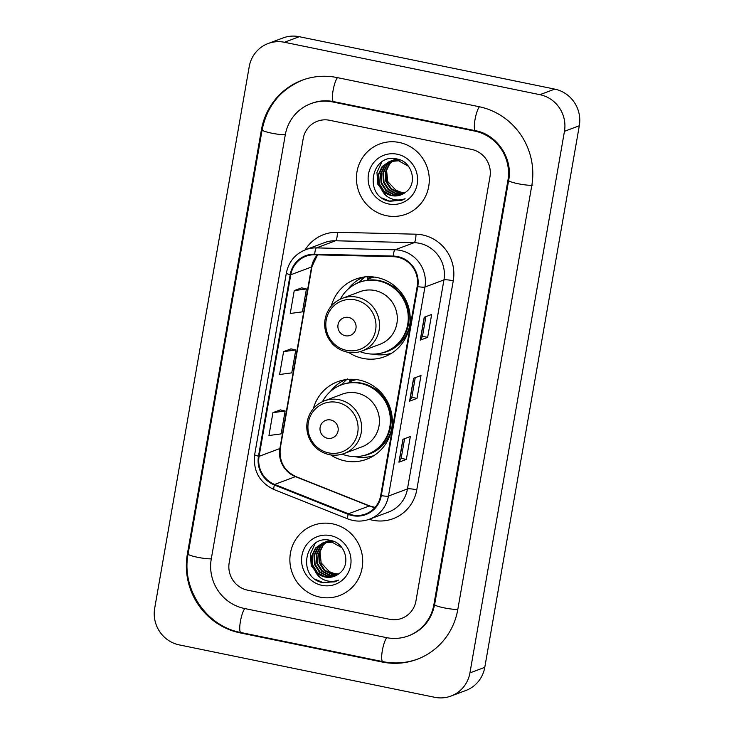 <?xml version="1.0" encoding="UTF-8"?>
<svg xmlns="http://www.w3.org/2000/svg" width="734" height="734" viewBox="0 0 734 734"><rect width="100%" height="100%" fill="white"/><g stroke="black" fill="none" stroke-linecap="round" stroke-linejoin="round"><path stroke-width="1.1" d="M330.685 454.897A41.398 40.049 -110.6 0 0 345.063 460.915A41.398 40.049 -110.6 0 0 366.651 459.255A41.398 40.049 -110.6 0 0 392.139 417.407A41.398 40.049 -110.6 0 0 359.174 380.056A41.398 40.049 -110.6 0 0 337.576 381.726A41.398 40.049 -110.6 0 0 313.345 408.664M344.888 379.772A41.398 40.049 -110.6 0 0 344.035 380.313M348.577 352.375A41.398 40.049 -110.6 0 0 362.954 358.394A41.398 40.049 -110.6 0 0 384.543 356.733A41.398 40.049 -110.6 0 0 410.031 314.877A41.398 40.049 -110.6 0 0 377.065 277.535A41.398 40.049 -110.6 0 0 355.467 279.204A41.398 40.049 -110.6 0 0 331.236 306.142M362.779 277.25A41.398 40.049 -110.6 0 0 361.926 277.791M367.606 278.581A37.884 36.645 69.4 0 1 370.808 277.204A37.884 36.645 69.4 0 1 371.863 276.828M349.714 381.111A37.884 36.645 69.4 0 1 352.916 379.726A37.884 36.645 69.4 0 1 353.971 379.35M390.332 353.549A41.398 40.049 -110.6 0 0 391.341 353.393M372.441 456.071A41.398 40.049 -110.6 0 0 373.45 455.915M399.25 142.469A37.498 36.269 -110.6 0 0 379.689 143.974A37.498 36.269 -110.6 0 0 356.605 181.876A37.498 36.269 -110.6 0 0 386.469 215.695A37.498 36.269 -110.6 0 0 406.03 214.19A37.498 36.269 -110.6 0 0 429.115 176.288A37.498 36.269 -110.6 0 0 399.25 142.469A37.498 36.269 -110.6 0 0 379.689 143.974A37.498 36.269 -110.6 0 0 356.605 181.876A37.498 36.269 -110.6 0 0 386.469 215.695A37.498 36.269 -110.6 0 0 406.03 214.19A37.498 36.269 -110.6 0 0 429.115 176.288A37.498 36.269 -110.6 0 0 399.25 142.469M332.685 523.874A37.498 36.269 -110.6 0 0 313.124 525.379A37.498 36.269 -110.6 0 0 290.04 563.281A37.498 36.269 -110.6 0 0 319.905 597.1A37.498 36.269 -110.6 0 0 339.457 595.595A37.498 36.269 -110.6 0 0 362.541 557.693A37.498 36.269 -110.6 0 0 332.685 523.874A37.498 36.269 -110.6 0 0 313.124 525.379A37.498 36.269 -110.6 0 0 290.04 563.281A37.498 36.269 -110.6 0 0 319.905 597.1A37.498 36.269 -110.6 0 0 339.457 595.595A37.498 36.269 -110.6 0 0 362.541 557.693A37.498 36.269 -110.6 0 0 332.685 523.874M397.534 257.175A24.993 24.176 69.4 0 1 417.178 286.489L380.698 495.505A24.993 24.176 69.4 0 1 365.569 514.002A24.993 24.176 69.4 0 1 348.448 513.782L274.644 484.44A24.993 24.176 69.4 0 1 259.084 456.346L290.774 274.773A24.993 24.176 69.4 0 1 305.904 256.267A24.993 24.176 69.4 0 1 314.721 254.79L393.314 256.698A24.993 24.176 69.4 0 1 397.534 257.175M397.635 256.57A25.626 24.782 -110.6 0 0 393.314 256.074L314.721 254.166A25.626 24.782 -110.6 0 0 290.178 274.654L258.487 456.218A25.626 24.782 -110.6 0 0 274.433 485.018L348.237 514.369A25.626 24.782 -110.6 0 0 381.295 495.624L417.774 286.618A25.626 24.782 -110.6 0 0 397.635 256.57M404.599 438.675L401.168 458.365L399.094 462.071A6.248 0.826 -170.1 0 1 398.929 462.191L406.352 459.411L410.343 436.519L402.92 439.308L398.929 462.191M401.168 458.346L406.352 459.411M427.656 337.356L422.472 336.291L420.398 340.026A6.248 0.826 -170.1 0 1 420.224 340.145L427.656 337.356L431.647 314.473L424.224 317.253L420.224 340.145M417.004 398.378L411.82 397.314L409.746 401.048A6.248 0.826 -170.1 0 1 409.581 401.168L417.004 398.378L420.995 375.496L413.572 378.285L409.581 401.168M389.534 619.285A23.433 22.671 -110.6 0 0 401.764 618.349A23.433 22.671 -110.6 0 0 415.939 600.999L489.963 176.876A23.433 22.671 -110.6 0 0 471.549 149.397L329.612 120.284A23.433 22.671 -110.6 0 0 317.391 121.22A23.433 22.671 -110.6 0 0 303.206 138.57L229.192 562.694A23.433 22.671 -110.6 0 0 247.606 590.173L389.534 619.285A23.433 22.671 -110.6 0 0 401.764 618.349A23.433 22.671 -110.6 0 0 415.939 600.999L489.963 176.876A23.433 22.671 -110.6 0 0 471.549 149.397L329.612 120.284A23.433 22.671 -110.6 0 0 317.391 121.22A23.433 22.671 -110.6 0 0 303.206 138.57L229.192 562.694A23.433 22.671 -110.6 0 0 247.606 590.173L389.534 619.285M301.656 287.847L294.242 290.591L290.251 313.473L302.436 311.84L306.427 288.957L301.591 287.838M280.36 409.902L272.938 412.646L268.947 435.528L281.131 433.895L285.131 411.003L280.287 409.884M283.59 351.614L279.599 374.505L291.783 372.863L295.774 349.98L290.939 348.861L283.59 351.614L295.774 349.98M411.811 397.342L415.251 377.652M422.463 336.31L425.904 316.629M294.242 290.591L306.427 288.957M272.938 412.646L285.131 411.003M244.413 608.477L386.341 637.598A42.187 40.801 -110.6 0 0 408.343 635.901A42.187 40.801 -110.6 0 0 433.867 604.678L507.891 180.555A42.187 40.801 -110.6 0 0 474.742 131.092L332.805 101.971A42.187 40.801 -110.6 0 0 310.803 103.668A42.187 40.801 -110.6 0 0 285.278 134.891L211.264 559.014A42.187 40.801 -110.6 0 0 244.413 608.477M434.73 697.3A31.25 30.222 -110.6 0 0 451.025 696.043A31.25 30.222 -110.6 0 0 469.934 672.913L564.455 131.322A31.25 30.222 -110.6 0 0 539.903 94.677L284.425 42.269A31.25 30.222 -110.6 0 0 268.121 43.526A31.25 30.222 -110.6 0 0 249.221 66.656L154.69 608.247A31.25 30.222 -110.6 0 0 179.252 644.892L434.73 697.3M451.025 696.043L465.879 690.474A31.25 30.222 -110.6 0 0 484.779 667.344L579.309 125.753A31.25 30.222 -110.6 0 0 554.748 89.108L299.27 36.7A31.25 30.222 -110.6 0 0 282.975 37.957L268.121 43.526M382.084 662.004A67.179 64.977 -110.6 0 0 417.123 659.306A67.179 64.977 -110.6 0 0 457.777 609.587L531.801 185.463A67.179 64.977 -110.6 0 0 478.999 106.678L337.071 77.565A67.179 64.977 -110.6 0 0 302.023 80.263A67.179 64.977 -110.6 0 0 261.377 129.982L187.353 554.106A67.179 64.977 -110.6 0 0 240.146 632.891L382.084 662.004L382.992 661.664M405.196 192.537L400.874 192.189L395.865 190.198L387.699 181.472L386.506 169.407M395.865 190.198A17.653 17.075 -110.6 0 0 400.984 192.143A17.653 17.075 -110.6 0 0 405.287 192.464M404.122 193.299L398.516 193.07L390.671 188.959L385.79 181.307L385.231 172.151L389.194 163.921L392.91 160.654M393.176 160.48L394.002 159.994M394.286 159.847L395.131 159.425M395.424 159.296L396.296 158.939M404.388 193.115L399.103 192.849L391.259 188.739L386.378 181.087L385.818 171.93L389.782 163.7L393.222 160.608M393.497 160.434L394.314 159.929M394.589 159.773L395.433 159.333M395.718 159.205L396.461 158.883M403.012 193.959L396.158 193.959L388.314 189.84L383.432 182.188L382.873 173.031L386.836 164.801L391.644 160.874M391.928 160.728L392.773 160.306M393.066 160.177L396.975 158.984M403.287 193.804L396.745 193.739L388.901 189.62L384.02 181.968L383.46 172.811L387.424 164.581L391.956 160.81M392.231 160.654L393.075 160.223M393.369 160.085L394.231 159.709M393.938 159.819L396.736 158.939M401.856 194.528L393.8 194.84L385.956 190.721L381.074 183.078L380.515 173.912L384.478 165.682L390.415 161.186M390.708 161.058L399.443 159.691M402.149 194.391L394.387 194.62L386.543 190.501L381.662 182.849L381.102 173.692L385.066 165.462L390.727 161.104M391.011 160.966L391.873 160.599M391.58 160.709L398.507 159.379M381.561 189.372A17.653 17.075 -110.6 0 0 391.708 195.629A17.653 17.075 -110.6 0 0 400.911 194.914A17.653 17.075 -110.6 0 0 405.498 192.299C418.022 184.014 412.444 161.884 397.571 159.122C371.587 151.938 363.128 195.042 388.258 201.052L401.526 200.419L405.085 198.694C400.296 200.501 395.479 200.41 390.635 198.428C386.524 196.648 383.506 193.629 381.561 189.372L378.716 183.959L378.157 174.802L382.12 166.572L389.222 161.59L398.635 160.801L408.453 166.288M400.975 194.895L392.029 195.501L384.185 191.391L379.304 183.739L378.744 174.582L382.708 166.352L389.515 161.48M389.222 161.59L399.223 160.581M397.195 154.213A25.47 24.635 -110.6 0 0 368.505 174.086A25.47 24.635 -110.6 0 0 388.515 203.951A25.47 24.635 -110.6 0 0 417.215 184.078A25.47 24.635 -110.6 0 0 397.195 154.213M402.021 200.226L389.791 201.244L382.322 198.097M386.79 196.162L377.79 184.179L376.955 172.49L381.827 161.884M345.393 335.75A9.377 9.065 -110.6 0 0 355.953 328.437A9.377 9.065 -110.6 0 0 348.595 317.446A9.377 9.065 -110.6 0 0 338.025 324.758A9.377 9.065 -110.6 0 0 345.393 335.75M362.091 350.971L379.882 344.301A28.121 27.204 -110.6 0 0 397.195 315.868A28.121 27.204 -110.6 0 0 374.799 290.508A28.121 27.204 -110.6 0 0 360.128 291.637L342.338 298.307C334.915 301.243 329.676 306.445 326.602 313.923C324.024 320.786 324.033 327.685 326.639 334.621C330.594 343.98 337.447 349.815 347.182 352.127C352.283 353.146 357.247 352.76 362.091 350.971A28.121 27.204 -110.6 0 0 379.405 322.547A28.121 27.204 -110.6 0 0 357.008 297.178A28.121 27.204 -110.6 0 0 342.338 298.307M360.073 351.641A37.104 35.893 -110.6 0 0 365.908 353.366A37.104 35.893 -110.6 0 0 385.267 351.87A37.104 35.893 -110.6 0 0 408.104 314.363A37.104 35.893 -110.6 0 0 378.56 280.902A37.104 35.893 -110.6 0 0 359.201 282.388A37.104 35.893 -110.6 0 0 340.374 299.133M385.267 351.87L386.011 351.595A37.104 35.893 -110.6 0 0 408.847 314.088A37.104 35.893 -110.6 0 0 379.304 280.617A37.104 35.893 -110.6 0 0 359.944 282.113L359.201 282.388M398.103 289.104A29.296 28.332 -110.6 0 0 392.011 285.902M374.377 277.085A37.104 35.893 -110.6 0 0 369.597 278.489A37.104 35.893 -110.6 0 0 367.477 279.37M348.182 289.077A40.618 39.287 69.4 0 1 363.275 277.168M367.321 280.232L367.927 276.746M355.173 284.205A37.452 36.232 -110.6 0 1 359.403 281.994L365.22 276.379M391.763 353.127A40.618 39.287 69.4 0 1 372.569 354.082M327.502 438.271A9.377 9.065 -110.6 0 0 338.062 430.959A9.377 9.065 -110.6 0 0 330.695 419.967A9.377 9.065 -110.6 0 0 320.134 427.28A9.377 9.065 -110.6 0 0 327.502 438.271M344.2 453.493L361.99 446.822A28.121 27.204 -110.6 0 0 379.304 418.389A28.121 27.204 -110.6 0 0 356.907 393.029A28.121 27.204 -110.6 0 0 342.237 394.158L324.446 400.828C317.024 403.764 311.776 408.966 308.711 416.444C306.133 423.307 306.142 430.207 308.748 437.143C312.702 446.501 319.556 452.337 329.291 454.649C334.383 455.667 339.356 455.282 344.2 453.493A28.121 27.204 -110.6 0 0 361.513 425.069A28.121 27.204 -110.6 0 0 339.117 399.7A28.121 27.204 -110.6 0 0 324.446 400.828M342.172 454.162A37.104 35.893 -110.6 0 0 348.017 455.887A37.104 35.893 -110.6 0 0 367.376 454.392A37.104 35.893 -110.6 0 0 390.213 416.884A37.104 35.893 -110.6 0 0 360.669 383.423A37.104 35.893 -110.6 0 0 341.31 384.91A37.104 35.893 -110.6 0 0 322.483 401.654M367.376 454.392L368.119 454.117A37.104 35.893 -110.6 0 0 390.956 416.609A37.104 35.893 -110.6 0 0 361.403 383.139A37.104 35.893 -110.6 0 0 342.053 384.634L341.31 384.91M380.212 391.626A29.296 28.332 -110.6 0 0 374.12 388.433M356.476 379.606A37.104 35.893 -110.6 0 0 351.705 381.01A37.104 35.893 -110.6 0 0 349.577 381.891M330.291 391.598A40.618 39.287 69.4 0 1 345.375 379.689M349.43 382.753L350.035 379.267M337.273 386.726A37.452 36.232 -110.6 0 1 341.512 384.515L347.329 378.9M373.872 455.649A40.618 39.287 69.4 0 1 354.669 456.612M338.631 573.942L334.3 573.593L329.3 571.612L321.134 562.877L319.932 550.812M329.3 571.612A17.653 17.075 -110.6 0 0 334.42 573.548A17.653 17.075 -110.6 0 0 338.723 573.869M337.557 574.704L331.952 574.474L324.107 570.364L319.226 562.712L318.666 553.555L322.63 545.325L326.336 542.059M326.612 541.885L327.437 541.398M327.713 541.252L328.566 540.83M328.85 540.701L329.731 540.343M337.823 574.52L332.539 574.254L324.694 570.144L319.813 562.492L319.253 553.335L323.217 545.105L326.658 542.013M326.933 541.839L327.749 541.334M328.025 541.178L328.869 540.738M329.153 540.609L329.887 540.288M336.438 575.364L329.594 575.364L321.749 571.245L316.868 563.593L316.308 554.436L320.272 546.206L325.079 542.288M325.355 542.132L326.208 541.71M326.502 541.582L330.41 540.389M336.722 575.208L330.181 575.144L322.336 571.024L317.455 563.373L316.895 554.216L320.859 545.986L325.391 542.215M325.667 542.059L326.511 541.628M326.795 541.49L327.667 541.123M327.373 541.224L330.162 540.343M335.291 575.933L327.236 576.245L319.391 572.135L314.51 564.483L313.95 555.326L317.914 547.096L323.85 542.6M324.144 542.472L332.878 541.096M335.585 575.805L327.823 576.025L319.978 571.914L315.097 564.263L314.537 555.106L318.501 546.876L324.153 542.509M324.437 542.38L325.309 542.004M325.015 542.114L331.942 540.784M314.996 570.777A17.653 17.075 -110.6 0 0 325.144 577.034A17.653 17.075 -110.6 0 0 334.346 576.318A17.653 17.075 -110.6 0 0 338.934 573.704C351.448 565.419 345.879 543.288 331.006 540.527C305.014 533.343 296.564 576.447 321.694 582.457L334.961 581.833L338.521 580.099C333.731 581.906 328.905 581.814 324.061 579.842C319.96 578.053 316.932 575.034 314.996 570.777L312.152 565.364L311.592 556.207L315.556 547.977L322.657 542.995L332.071 542.206L341.888 547.692M334.41 576.3L325.465 576.906L317.62 572.795L312.739 565.143L312.179 555.987L316.143 547.757L322.951 542.885M322.657 542.995L332.658 541.986M330.63 535.618A25.47 24.635 -110.6 0 0 301.94 555.491A25.47 24.635 -110.6 0 0 321.951 585.356A25.47 24.635 -110.6 0 0 350.65 565.483A25.47 24.635 -110.6 0 0 330.63 535.618M335.456 581.631L323.226 582.649L315.758 579.511M320.226 577.575L311.225 565.584L310.39 553.895L315.253 543.288M348.448 513.782L369.23 505.992A24.993 24.176 -110.6 0 0 373.322 507.212A24.993 24.176 -110.6 0 0 374.982 507.497M259.084 456.346L279.874 448.547A24.993 24.176 -110.6 0 0 295.435 476.641L369.23 505.992A14.065 2.679 -68.3 0 1 369.734 505.965L375.065 507.396M305.124 249.89A39.058 37.783 69.4 0 1 337.392 232.293L415.985 234.201A39.058 37.783 69.4 0 1 453.263 280.755L416.784 489.771A7.808 1.028 9.9 0 0 407.462 488.927L443.942 279.92A31.25 30.222 -110.6 0 0 419.38 243.275A31.25 30.222 -110.6 0 0 414.114 242.679L335.521 240.77A31.25 30.222 -110.6 0 0 324.492 242.624L305.491 249.753A31.25 30.222 69.4 0 1 316.519 247.89A7.808 1.844 91.4 0 0 314.721 254.166M416.784 489.771A39.058 37.783 69.4 0 1 372.78 520.25A39.058 37.783 69.4 0 1 369.184 519.323M388.552 512.057A31.25 30.222 -110.6 0 0 407.462 488.927L388.451 496.056A31.25 30.222 69.4 0 1 369.551 519.186L388.552 512.057M337.392 232.293A7.808 1.844 -88.6 0 1 335.521 240.77L316.519 247.89L395.103 249.808A31.25 30.222 69.4 0 1 400.379 250.404A31.25 30.222 69.4 0 1 424.931 287.049A7.808 1.028 -170.1 0 1 417.774 286.618M393.314 256.074A7.808 1.844 91.4 0 1 395.103 249.808L414.114 242.679A7.808 1.844 -88.6 0 0 415.985 234.201M305.491 249.753C295.05 254.056 288.673 261.827 286.352 273.066A7.808 1.028 9.9 0 0 290.178 274.654M258.487 456.218A7.808 1.028 -170.1 0 1 254.67 454.64C252.982 470.879 259.451 482.532 274.057 489.578L347.861 518.929C355.1 521.709 362.33 521.791 369.551 519.186M274.433 485.018A7.808 1.486 111.7 0 0 274.057 489.578M348.237 514.369A7.808 1.486 111.7 0 0 347.861 518.929M381.295 495.624A7.808 1.028 9.9 0 0 388.451 496.056L424.931 287.049L443.942 279.92A7.808 1.028 9.9 0 1 453.263 280.755M274.644 484.44L295.435 476.641A14.065 2.679 -68.3 0 1 295.93 476.614L369.734 505.965M317.391 254.854A24.993 24.176 -110.6 0 0 311.565 266.974L279.874 448.547A14.065 1.853 9.9 0 0 280.278 448.208C278.993 461.484 284.205 470.953 295.93 476.614M290.774 274.773L311.565 266.974A14.065 1.853 9.9 0 0 311.968 266.635L280.278 448.208M409.746 401.048L413.728 378.221M420.398 340.026L424.38 317.198M399.094 462.071L403.076 439.244M457.814 609.367A12.496 1.651 -170.1 0 1 443.822 607.798A12.496 1.651 -170.1 0 1 434.629 604.568C431.482 619.615 423.096 629.919 409.462 635.479M418.242 658.884C406.728 663.132 394.92 664.05 382.818 661.628A12.496 2.707 -78.4 0 1 382.276 650.957A12.496 2.707 -78.4 0 1 386.781 637.681M382.818 661.628L240.88 632.515A12.496 2.707 -78.4 0 1 240.339 621.845A12.496 2.707 -78.4 0 1 244.853 608.569M240.88 632.515C206.3 626.313 181.142 588.787 188.106 553.996A12.496 1.651 9.9 0 0 197.308 557.225A12.496 1.651 9.9 0 0 211.3 558.794M188.106 553.996L262.13 129.872A12.496 1.651 9.9 0 0 271.332 133.102A12.496 1.651 9.9 0 0 285.324 134.671M337.512 77.657A12.496 2.707 101.6 0 0 333.007 90.933A12.496 2.707 101.6 0 0 333.539 101.595L475.476 130.707C496.909 134.423 513.121 158.443 508.644 180.445L434.629 604.568M479.44 106.769A12.496 2.707 101.6 0 0 474.935 120.046A12.496 2.707 101.6 0 0 475.476 130.707M532.912 185.041A12.496 1.651 -170.1 0 1 519.323 183.968A12.496 1.651 -170.1 0 1 508.644 180.445M484.779 667.344L469.934 672.913M299.27 36.7L284.425 42.269M554.748 89.108L539.903 94.677M579.309 125.753L564.455 131.322M241.064 632.552L240.146 632.891M188.143 553.812L187.353 554.106M262.157 129.689L261.377 129.982M434.656 604.385L433.867 604.678M333.722 101.631L332.805 101.971M475.65 130.744L474.742 131.092M508.68 180.261L507.891 180.555M346.503 350.357A25.837 24.993 -110.6 0 0 375.606 330.199A25.837 24.993 -110.6 0 0 355.311 299.903A25.837 24.993 -110.6 0 0 326.199 320.061A25.837 24.993 -110.6 0 0 346.503 350.357M381.029 353.164A37.452 36.232 -110.6 0 0 409.535 326.428M328.612 452.878A25.837 24.993 -110.6 0 0 357.715 432.721A25.837 24.993 -110.6 0 0 337.411 402.425A25.837 24.993 -110.6 0 0 308.308 422.582A25.837 24.993 -110.6 0 0 328.612 452.878M363.137 455.686A37.452 36.232 -110.6 0 0 391.644 428.95M286.352 273.066L254.67 454.64M317.528 254.854L311.968 266.635M303.142 79.85C280.764 89.089 267.093 105.769 262.13 129.872M311.922 103.255C318.905 100.668 326.107 100.118 333.539 101.595"/></g></svg>
